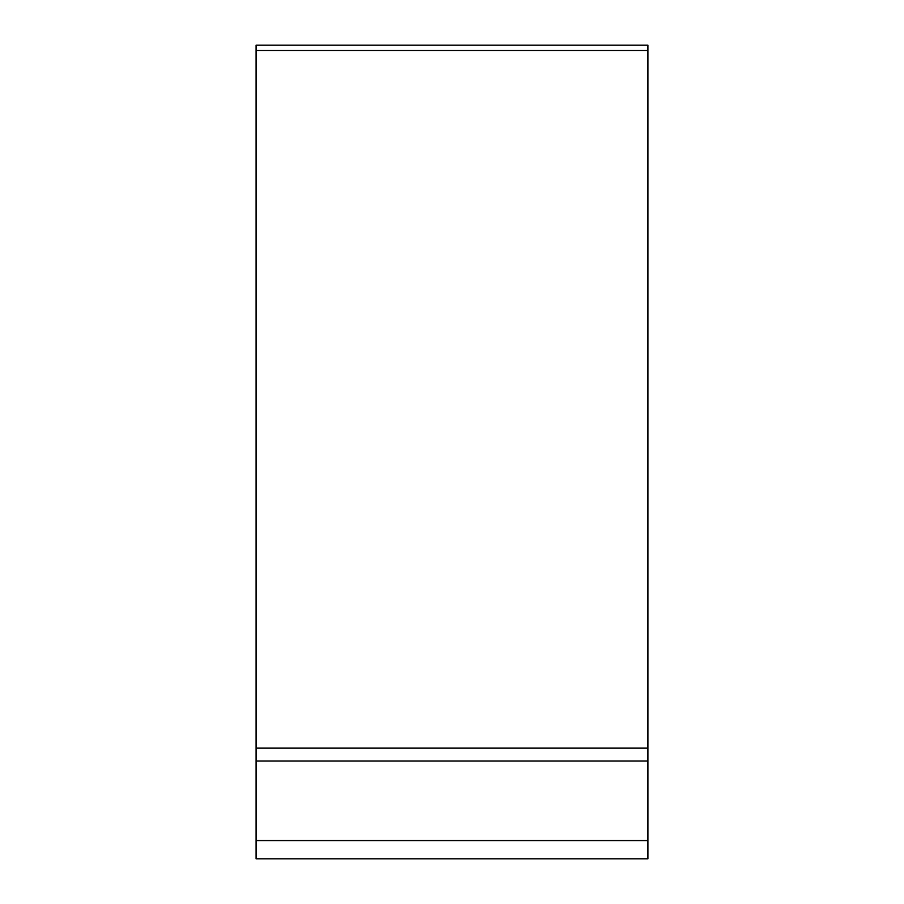 <?xml version="1.0" encoding="UTF-8"?>
<svg xmlns="http://www.w3.org/2000/svg" width="904" height="904" viewBox="0 0 904 904"><rect width="100%" height="100%" fill="white"/><g stroke="black" fill="none" stroke-linecap="round" stroke-linejoin="round"><path stroke-width="1.36" d="M647.931 840.573L647.931 45.2L256.069 45.2L256.069 858.8L647.931 858.8L647.931 840.573L256.069 840.573M290.24 858.8L335.813 858.8M613.759 858.8L568.187 858.8M647.931 761.032L256.069 761.032M647.931 50.534L256.069 50.534M647.931 748.139L256.069 748.139"/></g></svg>
